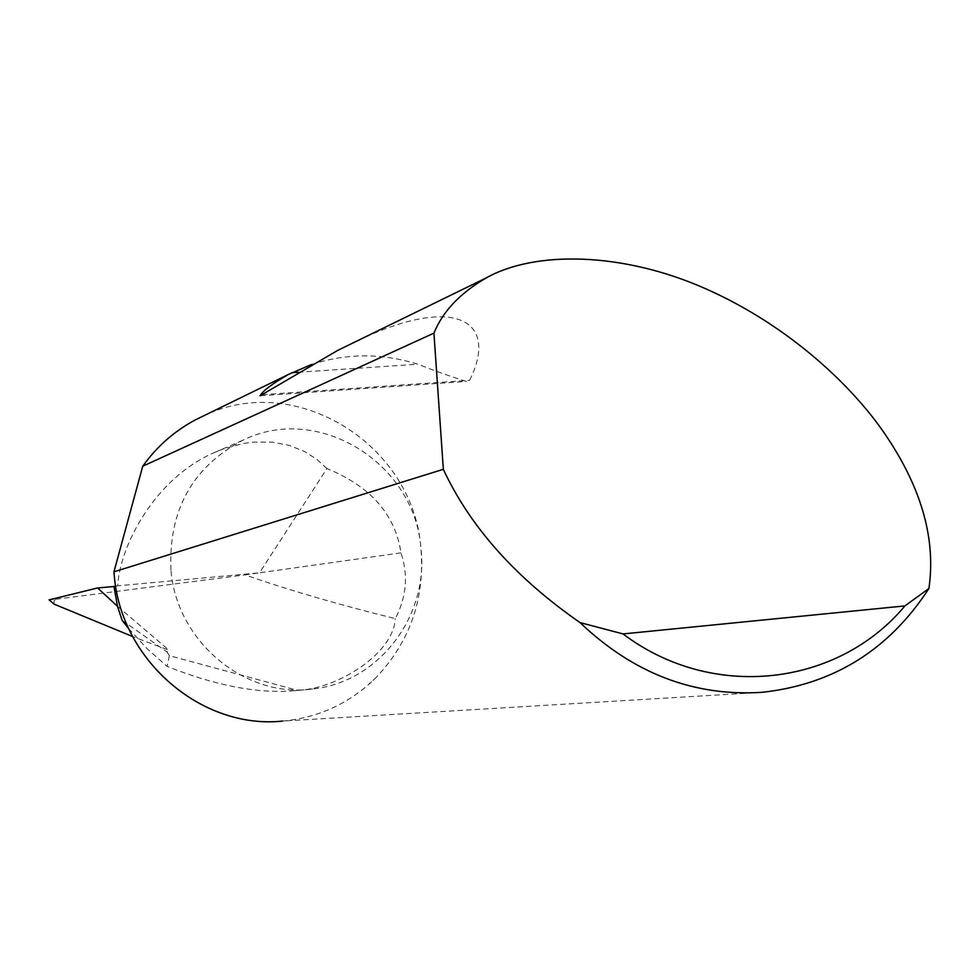 <?xml version="1.0" encoding="UTF-8"?>
<svg xmlns="http://www.w3.org/2000/svg" width="980" height="980" viewBox="0 0 980 980"><rect width="100%" height="100%" fill="white"/><g stroke="black" fill="none" stroke-linecap="round" stroke-linejoin="round"><path stroke-width="0.73" stroke-dasharray="4.9 3.68" d="M311.615 364.462C346.736 353.094 382.139 353.021 417.823 364.217C436.235 371.42 452.466 377.153 466.505 381.428L469.641 380.289C499.543 320.191 454.892 293.351 355.127 341.898M762.244 692.309L282.62 721.084C315.572 718.046 344.458 705.661 369.301 683.942L376.479 677.131C410.228 641.239 425.051 598.253 420.91 548.175C413.56 444.724 296.095 371.004 203.84 415.74M170.961 570.091C168.376 510.384 192.264 467.142 242.636 440.363C317.679 402.694 414.871 462.866 420.91 548.175C429.216 615.624 378.893 682.386 312.657 688.977C245.441 698.667 176.425 641.557 170.961 570.091M400.967 552.867L259.529 572.822L326.94 468.55C370.685 486.472 395.369 514.586 400.967 552.867C408.44 575.027 406.565 596.955 395.32 618.637C337.916 604.464 287.838 589.862 245.074 574.868L259.529 572.822L115.665 586.016M326.94 468.55L316.773 459.302L304.278 451.376L289.418 445.435L272.33 442.127L253.367 442.09L243.371 443.45L222.84 449.073L212.55 453.336C154.926 479.22 120.087 545.186 117.759 585.415M312.657 688.977L294.38 690.741L297.467 690.324L169.369 655.681L167.053 651.97L168.964 650.218L132.655 636.547M169.369 655.681L167.078 666.4L147.233 648.821L128.772 628.695M122.133 620.365L167.053 651.97M376.479 677.131L369.301 683.942M294.38 690.741C258.291 693.852 215.857 685.731 167.078 666.4M117.514 606.314L168.964 650.218M54.169 604.17L54.035 600.813L55.983 599.209L49.074 599.821M297.467 690.324C337.145 689.161 393.642 653.623 395.32 618.637M55.983 599.209L245.074 574.868M369.227 683.219L370.575 683.085M298.19 372.253L417.823 364.217M262.444 394.671L469.641 380.289M242.636 440.363L212.55 453.336M260.558 395.749L466.505 381.428"/><path stroke-width="1.47" d="M355.127 341.898L337.806 350.35L260.068 395.785C262.836 390.849 272.33 383.719 288.561 374.385L311.615 364.462M443.34 469.298L433.932 333.139C442.727 311.432 460.184 293.02 486.276 277.879C534.566 250.647 622.276 251.639 706.09 288.929C789.966 326.132 854.928 387.958 887.941 438.489C922.254 490.441 935.9 540.446 928.905 588.515C889.105 649.814 833.551 684.408 762.244 692.309C694.183 696.743 633.435 673.493 580.013 622.582C517.33 579.033 472.47 529.421 445.41 473.708L443.34 469.298L113.95 571.818L142.737 466.211C156.923 446.427 174.55 430.943 195.62 419.759L203.84 415.74M433.932 333.139L142.737 466.211M113.95 571.818L114.231 575.064C120.748 660.545 201.757 729.683 282.62 721.084M128.772 628.695L122.133 620.365L117.514 606.314L113.95 586.505L97.608 587.963L117.514 606.314M132.655 636.547L54.169 604.17L49.074 599.821M97.608 587.963L49.159 599.87M115.665 586.016L113.95 586.505M580.013 622.582L623.035 633.925L904.92 605.91L928.905 588.515M623.035 633.925C712.338 701.447 837.863 686.453 904.92 605.91M291.893 372.682L298.19 372.253M486.276 277.879L337.806 350.35M288.561 374.385L195.62 419.759"/></g></svg>
